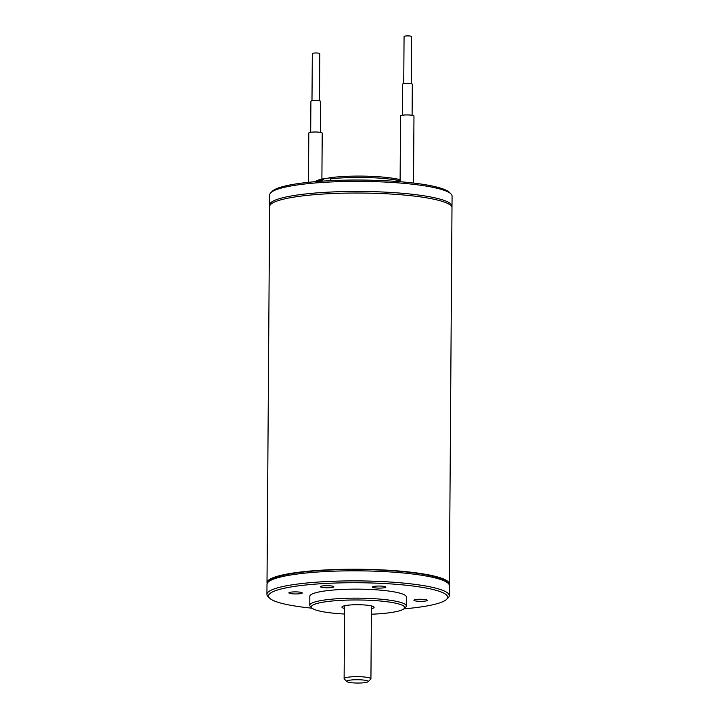 <?xml version="1.0" encoding="UTF-8"?>
<svg xmlns="http://www.w3.org/2000/svg" width="719" height="719" viewBox="0 0 719 719"><rect width="100%" height="100%" fill="white"/><g stroke="black" fill="none" stroke-linecap="round" stroke-linejoin="round"><path stroke-width="1.08" d="M400.115 180.802A48.272 7.478 -179.6 0 0 330.327 178.923L329.706 177.746A46.663 7.226 0.4 0 1 400.124 179.651M330.318 180.667L330.327 178.923M315.111 181.682A46.663 7.226 0.4 0 1 324.889 178.492L322.238 180.181L322.229 181.143M322.238 180.181A48.272 7.478 -179.6 0 0 316.998 181.521M324.889 178.492A9.383 1.456 -179.6 0 0 329.706 177.746M270.865 192.665L272.465 191.128A89.569 13.877 0.4 0 1 361.001 180.047A89.569 13.877 0.4 0 1 449.384 192.359L450.957 193.923A91.178 14.128 -179.6 0 0 360.992 181.386A91.178 14.128 -179.6 0 0 270.865 192.665A91.178 14.128 -179.6 0 0 269.715 194.867L269.652 204.942A91.178 14.128 0.4 0 1 360.92 191.452A91.178 14.128 0.4 0 1 451.999 206.209A91.178 14.128 0.4 0 1 451.847 207.009M267.153 583.522A91.178 14.128 0.4 0 1 267.01 582.732A91.178 14.128 0.4 0 1 358.287 569.241A91.178 14.128 0.4 0 1 449.366 583.999A91.178 14.128 0.4 0 1 449.213 584.799M268.142 582.111L269.742 580.575A89.569 13.877 0.4 0 1 318.391 570.661A89.569 13.877 0.4 0 1 446.661 581.806L448.243 583.37A91.178 14.128 -179.6 0 0 317.663 572.027A91.178 14.128 -179.6 0 0 268.142 582.111A91.178 14.128 -179.6 0 0 267.001 584.313L266.929 594.388A91.178 14.128 0.4 0 1 317.591 582.093A91.178 14.128 0.4 0 1 449.285 595.656A91.178 14.128 0.4 0 1 448.135 597.866L446.535 599.403A89.569 13.877 -179.6 0 0 411.187 585.796A89.569 13.877 -179.6 0 0 318.301 583.909A89.569 13.877 -179.6 0 0 269.616 598.172A89.569 13.877 -179.6 0 0 312.136 608.211M267.01 582.732L269.634 206.524A91.178 14.128 0.4 0 1 360.911 193.043A91.178 14.128 0.4 0 1 451.99 207.8L449.366 583.999M344.599 608.49A16.088 2.49 0.4 0 1 341.929 607.097A16.088 2.49 0.4 0 1 358.035 604.715A16.088 2.49 0.4 0 1 374.114 607.321A16.088 2.49 0.4 0 1 371.417 608.678M371.381 614.224A46.663 7.226 -179.6 0 0 404.096 608.66A46.663 7.226 -179.6 0 0 385.681 601.578A46.663 7.226 -179.6 0 0 337.292 600.59A46.663 7.226 -179.6 0 0 311.929 608.022A46.663 7.226 -179.6 0 0 344.563 614.035M311.929 608.022L310.347 606.459A48.272 7.478 0.4 0 1 309.763 605.281A48.272 7.478 0.4 0 1 336.582 598.774A48.272 7.478 0.4 0 1 406.298 605.955A48.272 7.478 0.4 0 1 405.696 607.124L404.096 608.66M406.298 605.955L406.361 596.95A48.272 7.478 -179.6 0 0 336.645 589.769A48.272 7.478 -179.6 0 0 309.826 596.276L309.763 605.281M385.168 586.65A6.705 1.043 -179.6 0 0 377.628 586.048A6.705 1.043 -179.6 0 0 372.451 587.019A6.705 1.043 -179.6 0 0 379.147 588.106A6.705 1.043 -179.6 0 0 385.86 587.117A6.705 1.043 -179.6 0 0 385.168 586.65M423.59 601.255A6.705 1.043 -179.6 0 0 427.311 600.347A6.705 1.043 -179.6 0 0 420.615 599.26A6.705 1.043 -179.6 0 0 413.91 600.257A6.705 1.043 -179.6 0 0 423.59 601.255M292.597 591.971A6.705 1.043 -179.6 0 0 288.876 592.878A6.705 1.043 -179.6 0 0 295.572 593.957A6.705 1.043 -179.6 0 0 302.286 592.968A6.705 1.043 -179.6 0 0 292.597 591.971M330.093 587.675A6.705 1.043 -179.6 0 0 333.823 586.767A6.705 1.043 -179.6 0 0 327.118 585.688A6.705 1.043 -179.6 0 0 320.413 586.677A6.705 1.043 -179.6 0 0 330.093 587.675M403.889 608.849A89.569 13.877 -179.6 0 0 446.535 599.403M269.616 598.172L268.043 596.608A91.178 14.128 0.4 0 1 266.929 594.388M449.285 595.656L449.348 585.59A91.178 14.128 -179.6 0 0 448.243 583.37M451.999 206.209L452.071 196.143A91.178 14.128 -179.6 0 0 450.957 193.923M269.787 205.733A91.178 14.128 0.4 0 1 269.652 204.942M403.736 83.674L404.069 36.453A3.757 0.584 0.4 0 1 406.154 35.95A3.757 0.584 0.4 0 1 411.574 36.507L411.25 83.728M402.442 115.211L402.667 84.132A4.826 0.746 0.4 0 1 405.345 83.485A4.826 0.746 0.4 0 1 412.32 84.204L412.104 115.274M413.506 183.048L413.973 116.011A6.705 1.043 -179.6 0 0 404.294 115.013A6.705 1.043 -179.6 0 0 400.564 115.912L400.106 181.709M311.983 100.768L312.316 53.548A3.757 0.584 0.4 0 1 316.072 52.99A3.757 0.584 0.4 0 1 319.82 53.601L319.488 100.813M310.689 132.296L310.905 101.226A4.826 0.746 0.4 0 1 313.592 100.579A4.826 0.746 0.4 0 1 320.557 101.298L320.341 132.368M321.896 179.103L322.22 133.096A6.705 1.043 -179.6 0 0 312.531 132.098A6.705 1.043 -179.6 0 0 308.811 133.006L308.46 182.311M350.414 680.093A10.731 1.663 -179.6 0 0 346.909 681.576A10.731 1.663 -179.6 0 0 357.487 683.05A10.731 1.663 -179.6 0 0 368.092 681.72A10.731 1.663 -179.6 0 0 362.682 679.967A10.731 1.663 -179.6 0 0 350.414 680.093M346.909 681.576L344.275 678.97A13.409 2.076 0.4 0 1 344.113 678.646A13.409 2.076 0.4 0 1 348.661 677.118A13.409 2.076 0.4 0 1 363.05 676.885A13.409 2.076 0.4 0 1 370.932 678.835A13.409 2.076 0.4 0 1 370.761 679.158L368.092 681.72M320.413 586.677A6.705 1.043 -179.6 0 0 330.093 587.666A6.705 1.043 -179.6 0 0 333.823 586.767M370.932 678.835L371.435 605.928M344.113 678.646L344.626 605.74"/></g></svg>
